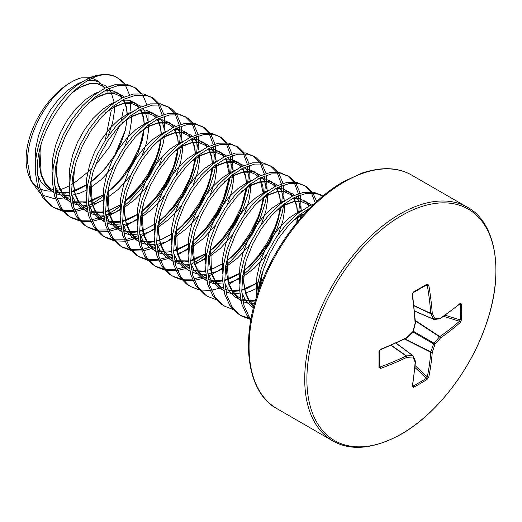 <?xml version="1.0" encoding="UTF-8"?>
<svg xmlns="http://www.w3.org/2000/svg" width="522" height="522" viewBox="0 0 522 522"><rect width="100%" height="100%" fill="white"/><g stroke="black" fill="none" stroke-linecap="round" stroke-linejoin="round"><path stroke-width="0.78" d="M406.175 338.041A1.083 0.568 -116.4 0 0 406.592 338.093A1.083 0.568 -116.4 0 0 406.808 337.558A288.842 202.523 -27.7 0 0 412.948 331.509A288.842 202.523 -92.3 0 0 415.12 323.164A288.594 151.465 -115.8 0 0 412.197 294.715L413.463 291.961A283.74 88.655 -16.6 0 0 420.347 288.059A283.74 88.655 -16.6 0 0 427.022 284.131L428.784 285.142A288.594 180.508 55.5 0 1 432.262 313.265A288.842 104.446 39.2 0 1 435.002 318.779A288.842 75.37 12.4 0 0 440.575 318.068A288.594 151.458 -4.2 0 0 460.267 303.321L461.526 304.058A283.74 214.04 35.7 0 1 461.676 311.921A283.74 214.04 35.7 0 1 461.526 319.712A1.083 0.639 -177.8 0 1 460.208 319.914A282.676 213.237 -144.3 0 0 460.358 312.149A282.676 213.237 -144.3 0 0 460.208 304.319L459.608 304.222M427.022 284.131A1.083 0.652 59.1 0 1 426.8 284.823L426.8 284.823A1.083 0.652 59.1 0 1 426.539 284.882L427.303 285.377L425.972 285.319M401.398 433.965A133.645 77.165 -60 0 1 306.89 379.403A133.645 77.165 -60 0 1 401.398 215.716A133.645 77.165 -60 0 1 495.9 270.279A133.645 77.165 -60 0 1 401.398 433.965M461.526 319.712L460.267 322.472A1.083 0.724 -131.6 0 0 459.438 321.245L460.208 319.914L445.207 315.255M412.648 385.562L413.032 386.032A282.676 213.237 24.3 0 0 426.539 378.235L427.303 376.897A1.083 0.724 11.6 0 0 428.784 377.008L427.022 379.481A283.74 214.04 -155.7 0 1 420.347 383.5A283.74 214.04 -155.7 0 1 413.463 387.304L412.197 386.58A288.594 151.465 -115.8 0 0 415.12 362.157A288.842 75.377 -132.4 0 0 412.948 356.97A288.842 104.439 -159.2 0 1 406.808 357.355A288.594 180.508 -175.5 0 1 380.708 368.401L378.952 367.384A283.74 88.655 -103.4 0 0 378.952 351.73L380.708 349.251A288.594 151.458 -4.2 0 0 406.808 337.558L406.749 337.923M256.615 296.783L257.516 284.914L261.228 268.719L267.564 252.609L276.125 237.484L286.369 224.206L297.671 213.524L309.324 206.033L314.003 204.011M257.953 292.685A72.219 41.695 -60 0 1 263.342 269.978L269.691 253.836L278.252 238.711L288.496 225.432L299.798 214.751L309.833 208.102M62.725 211.156L54.608 208.01L50.197 205.316L42.55 197.277L37.532 186.126L35.392 172.495C33.486 142.552 53.518 102.351 77.667 84.76L89.047 77.902A71.932 41.532 -60 0 1 99.839 74.914L89.047 77.902M54.608 208.01L52.324 206.549L44.677 198.504L39.659 187.359L37.519 173.722C33.336 125.835 86.443 62.862 115.016 76.473A72.219 41.695 120 0 0 77.667 84.76M79.742 220.982L71.625 217.844L67.221 215.149L59.573 207.103L54.556 195.959L52.415 182.322L53.244 166.975L56.957 150.786L63.292 134.669L71.853 119.545L82.098 106.266L93.399 95.585L105.052 88.101L116.354 84.225L126.598 84.159L135.335 87.84L137.286 89.118L141.873 93.712M134.252 87.252L140.529 93.588M71.625 217.844L69.348 216.376L61.7 208.337L56.683 197.185L54.542 183.555L55.371 168.208L59.084 152.013L65.42 135.903L73.98 120.778L84.225 107.499L95.526 96.818L107.18 89.327L118.481 85.451L128.725 85.386L135.335 87.84M142.656 94.821L146.871 104.707M147.915 110.586L148.104 120.817M96.766 230.809L88.649 227.67L84.244 224.975L76.597 216.937L71.573 205.785L69.439 192.148L70.268 176.801L73.98 160.613L80.316 144.496L88.877 129.371L99.121 116.099L110.423 105.418L122.076 97.927L133.378 94.051L143.622 93.986L152.359 97.666L154.31 98.945L158.897 103.539M151.276 97.085L157.546 103.421M158.29 104.596L162.166 115.075M162.884 119.897L163.06 128.268M88.649 227.67L86.371 226.202L78.724 218.163L73.706 207.012L71.566 193.381L72.395 178.035L76.108 161.84L82.443 145.729L91.004 130.604L101.248 117.326L112.55 106.645L124.203 99.16L135.505 95.278L145.749 95.213L152.359 97.666M159.673 104.648L163.895 114.533M164.299 116.302L165.004 132.281M113.789 240.635L105.672 237.497L101.268 234.802L93.621 226.763L88.596 215.612L86.463 201.981L87.291 186.635L90.998 170.44L97.34 154.329L105.901 139.204L116.145 125.926L127.446 115.245L139.1 107.76L150.401 103.878L160.645 103.813L169.382 107.493L171.333 108.772L175.921 113.372M168.299 106.912L174.57 113.248M175.307 114.422L179.19 124.902M179.529 126.774L180.083 138.095L179.568 143.909M105.672 237.497L103.395 236.029L95.748 227.99L90.724 216.839L88.59 203.208L89.419 187.861L93.125 171.673L99.467 155.556L108.028 140.431L118.272 127.153L129.573 116.471L141.227 108.987L152.528 105.111L162.773 105.046L169.382 107.493M176.697 114.475L180.919 124.366M181.317 126.128L182.021 142.108M130.813 250.462L122.696 247.324L118.292 244.629L110.644 236.59L105.62 225.439L103.48 211.808L104.309 196.461L108.021 180.273L114.364 164.156L122.924 149.031L133.169 135.753L144.464 125.071L156.124 117.587L167.418 113.705L177.669 113.639L186.406 117.32L188.357 118.598L192.944 123.199M185.323 116.739L191.594 123.075M192.331 124.249L196.213 134.728M196.553 136.601L197.107 147.928L196.592 153.736M122.696 247.324L120.419 245.855L112.772 237.817L107.747 226.672L105.607 213.035L106.442 197.688L110.149 181.499L116.491 165.383L125.052 150.258L135.296 136.979L146.597 126.298L158.251 118.814L169.552 114.938L179.796 114.873L186.406 117.32M193.721 124.301L197.942 134.193M198.34 135.955L199.045 151.935M147.837 260.295L139.72 257.15L135.309 254.455L127.662 246.417L122.644 235.265L120.504 221.635L121.332 206.288L125.045 190.099L131.381 173.983L139.942 158.858L150.192 145.579L161.487 134.898L173.147 127.414L184.442 123.538L194.693 123.473L203.43 127.146L205.381 128.425L209.961 133.025M202.347 126.565L208.617 132.901M209.355 134.082L213.237 144.555M213.576 146.428L214.131 157.755L213.615 163.562M139.72 257.15L137.443 255.689L129.789 247.643L124.771 236.499L122.631 222.861L123.46 207.515L127.172 191.326L133.515 175.209L142.069 160.084L152.32 146.806L163.614 136.125L175.275 128.64L186.569 124.765L196.82 124.699L203.43 127.146M210.744 134.134L214.966 144.02M215.364 145.788L216.069 161.768M164.861 270.122L156.744 266.983L152.333 264.282L144.685 256.243L139.668 245.099L137.527 231.461L138.356 216.115L142.069 199.926L148.405 183.809L156.965 168.684L167.216 155.406L178.511 144.725L190.171 137.24L201.466 133.364L211.71 133.299L220.447 136.979L222.398 138.258L226.985 142.852M219.37 136.392L225.641 142.728M226.378 143.909L230.261 154.388M230.6 156.254L231.155 167.582L230.633 173.389M156.744 266.983L154.46 265.515L146.812 257.476L141.795 246.325L139.655 232.695L140.483 217.348L144.196 201.153L150.532 185.036L159.093 169.911L169.343 156.639L180.638 145.958L192.298 138.467L203.593 134.591L213.837 134.526L220.447 136.979M227.768 143.961L231.99 153.846M232.388 155.615L233.093 171.594M181.878 279.949L173.761 276.81L169.356 274.115L161.709 266.076L156.691 254.925L154.551 241.288L155.38 225.941L159.093 209.753L165.428 193.636L173.989 178.511L184.233 165.233L195.535 154.558L207.188 147.067L218.49 143.191L228.734 143.126L237.471 146.806L239.422 148.085L244.009 152.678M236.388 146.225L242.665 152.561M243.402 153.736L247.284 164.215M247.617 166.081L248.172 177.408L247.656 183.215M173.761 276.81L171.484 275.342L163.836 267.303L158.819 256.152L156.678 242.521L157.507 227.174L161.22 210.979L167.555 194.869L176.116 179.744L186.361 166.466L197.662 155.784L209.315 148.3L220.617 144.418L230.861 144.353L237.471 146.806M244.792 153.788L249.007 163.673M249.412 165.441L250.116 181.421M198.902 289.775L190.784 286.637L186.38 283.942L178.733 275.903L173.709 264.752L171.575 251.121L172.404 235.774L176.11 219.579L182.452 203.469L191.013 188.344L201.257 175.066L212.558 164.384L224.212 156.894L235.513 153.018L245.758 152.953L254.495 156.633L256.446 157.912L261.033 162.512M253.411 156.052L259.682 162.388M260.426 163.562L264.302 174.041M264.641 175.914L265.196 187.235L264.68 193.049M190.784 286.637L188.507 285.169L180.86 277.13L175.842 265.979L173.702 252.348L174.531 237.001L178.243 220.813L184.579 204.696L193.14 189.571L203.384 176.292L214.686 165.611L226.339 158.127L237.64 154.251L247.885 154.186L254.495 156.633M261.809 163.614L266.031 173.506M266.429 175.268L267.14 191.248M215.925 299.602L207.808 296.463L203.404 293.769L195.757 285.73L190.732 274.579L188.599 260.948L189.427 245.601L193.133 229.412L199.476 213.296L208.037 198.171L218.281 184.892L229.582 174.211L241.236 166.727L252.537 162.844L262.781 162.779L271.518 166.459L273.469 167.738L278.056 172.338M270.435 165.879L276.706 172.214M277.443 173.389L281.325 183.868M281.665 185.741L282.219 197.068L281.704 202.875M207.808 296.463L205.531 294.995L197.884 286.956L192.859 275.805L190.726 262.175L191.554 246.828L195.261 230.639L201.603 214.522L210.164 199.397L220.408 186.119L231.709 175.438L243.363 167.953L254.664 164.078L264.908 164.012L271.518 166.459M278.833 173.441L283.055 183.333M283.453 185.095L284.157 201.074M232.949 309.435L224.832 306.29L220.428 303.595L212.78 295.556L207.756 284.405L205.616 270.774L206.444 255.428L210.157 239.239L216.499 223.122L225.06 207.997L235.305 194.719L246.599 184.038L258.26 176.553L269.554 172.678L279.805 172.612L288.542 176.286L290.493 177.565L295.08 182.165M287.459 175.705L293.729 182.041M294.467 183.222L298.349 193.695M298.688 195.567L299.243 206.895L298.728 212.702M224.832 306.29L222.555 304.828L214.907 296.783L209.883 285.638L207.743 272.001L208.578 256.654L212.284 240.466L218.627 224.349L227.187 209.224L237.432 195.946L248.733 185.264L260.387 177.78L271.688 173.904L281.932 173.839L288.542 176.286M295.857 183.268L300.078 193.16M300.476 194.928L301.181 210.908M249.973 319.262L241.856 316.123L237.445 313.422L229.797 305.383L224.78 294.238L222.64 280.601L223.468 265.254L227.181 249.066L233.517 232.949L242.077 217.824L252.328 204.546L263.623 193.864L275.283 186.38L286.578 182.504L296.829 182.439L305.566 186.119L307.517 187.398L312.097 191.992M304.483 185.532L310.753 191.868M311.49 193.049L315.229 202.849M241.856 316.123L239.578 314.655L231.925 306.616L226.907 295.465L224.767 281.828L225.595 266.481L229.308 250.292L235.65 234.176L244.205 219.051L254.455 205.779L265.75 195.097L277.41 187.607L288.705 183.731L298.956 183.666L305.566 186.119M312.88 193.101L316.697 201.499M250.834 320.162L246.821 315.216L241.803 304.065L239.663 290.428L240.492 275.081L244.205 258.892L250.54 242.776L259.101 227.651L269.345 214.372L280.647 203.691L292.307 196.207L303.602 192.331L313.846 192.266L320.456 194.719L322.87 196.109M321.506 195.365L322.726 196.233M251.004 319.229L248.948 316.443L243.931 305.292L241.79 291.661L242.619 276.314L246.332 260.119L252.668 244.009L261.228 228.884L271.479 215.606L282.774 204.924L294.434 197.44L305.729 193.558L315.973 193.492L322.583 195.946M145.658 123.146L145.521 124.249M143.537 134.506L138.878 148.47L131.231 163.823L121.365 178.198L107.225 193.036M104.478 195.339L97.196 200.644L88.72 205.433M86.796 206.314L74.698 210.066M73.139 210.314L63.169 210.386M61.864 210.177L53.557 207.378M98.717 202.262L88.923 207.547M87.05 208.33L75.266 211.54M73.739 211.723L63.991 211.41M162.681 132.98L162.544 134.076M160.561 144.333L155.902 158.296L148.255 173.656L138.382 188.024L124.249 202.862M121.502 205.166L114.22 210.47L105.744 215.26M103.813 216.141L91.722 219.892M90.162 220.14L80.186 220.212M78.887 220.01L70.574 217.204M164.671 135.309L163.053 144.092L158.029 159.523L150.382 174.883L140.509 189.251L128.954 201.773L123.629 206.392M121.052 208.402L116.347 211.697L105.946 217.374M104.074 218.157L92.29 221.367M90.763 221.55L81.014 221.237M177.584 154.166L172.926 168.123L165.278 183.483L155.406 197.851L145.821 208.493M120.836 225.974L108.746 229.726M107.186 229.967L97.209 230.039M95.911 229.837L87.598 227.031M181.695 145.136L180.07 153.918L175.053 169.35L167.405 184.71L157.533 199.078L145.977 211.599L140.653 216.219M138.076 218.229L133.371 221.524L122.964 227.2M121.097 227.983L109.313 231.194M107.786 231.376L98.038 231.063M196.089 157.057L194.967 162.518L189.949 177.95L182.302 193.31L172.43 207.678L162.844 218.32M137.86 235.8L125.763 239.552M124.203 239.794L114.233 239.866M112.935 239.663L104.622 236.857M198.719 154.962L197.094 163.745L192.076 179.177L184.429 194.536L174.557 208.904L163.001 221.426L157.677 226.046M155.099 228.055L150.395 231.357L139.987 237.027M138.115 237.81L126.331 241.027M124.81 241.203L115.062 240.89M213.113 166.89L211.991 172.345L206.973 187.776L199.319 203.136L189.453 217.504L179.868 228.147M154.884 245.627L142.787 249.379M141.227 249.62L131.257 249.699M129.958 249.49L121.646 246.691M215.743 164.789L214.118 173.572L209.1 189.01L201.453 204.363L191.581 218.738L180.025 231.259L174.7 235.879M172.123 237.882L167.418 241.184L157.011 246.854M155.138 247.643L143.354 250.854M141.834 251.036L132.086 250.717M230.137 176.717L229.014 182.171L223.99 197.61L216.343 212.963L206.477 227.338L196.892 237.973M171.908 255.454L168.919 256.674M166.603 257.49L159.81 259.206M158.251 259.454L148.281 259.525M146.982 259.317L138.669 256.517M232.76 174.622L231.142 183.398L226.124 198.836L218.47 214.196L208.604 228.564L197.048 241.086L191.724 245.705M189.147 247.709L178.002 254.782M174.87 256.309L174.035 256.68M172.162 257.47L160.378 260.68M158.858 260.863L149.109 260.55M247.154 186.543L246.038 191.998L241.014 207.436L233.367 222.796L223.501 237.164L213.407 248.296M206.614 254.305L199.332 259.61L190.856 264.4M188.931 265.28L185.943 266.501M183.62 267.316L176.834 269.032M175.275 269.28L165.304 269.352M163.999 269.15L155.693 266.344M249.784 184.449L248.165 193.231L243.141 208.663L235.494 224.023L225.628 238.391L214.072 250.912L208.741 255.532M206.164 257.542L195.026 264.608M191.894 266.135L191.059 266.514M189.186 267.297L187.796 267.832M185.597 268.595L177.402 270.507M175.875 270.69L166.126 270.376M264.178 196.37L263.055 201.831L258.038 217.263L250.39 232.623L240.518 246.991L230.933 257.633M205.949 275.114L202.967 276.327M200.644 277.149L193.858 278.865M192.298 279.107L182.322 279.179M181.023 278.976L172.71 276.171M266.807 194.275L265.189 203.058L260.165 218.49L252.517 233.849L242.645 248.218L231.089 260.739L225.765 265.359M223.188 267.368L218.483 270.664L208.917 275.968M206.21 277.123L204.82 277.658M202.621 278.422L194.425 280.334M192.899 280.516L183.15 280.203M281.201 206.197L280.079 211.658L275.061 227.09L267.414 242.449L257.542 256.817L247.454 267.956M240.662 273.959L239.226 275.094M283.831 204.102L282.206 212.885L277.189 228.316L269.541 243.676L259.669 258.044L248.113 270.566L242.789 275.185M240.211 277.195L229.067 284.268M223.233 286.95L221.837 287.491M219.645 288.255L211.449 290.167M209.922 290.343L200.174 290.03M298.225 216.03L296.835 222.587M263.062 279.12L260.595 281.345M257.685 283.785L256.25 284.921M300.855 213.929L300.091 218.692M261.13 283.935L260.067 284.81M257.235 287.022L256.256 287.746M251.121 318.577L250.416 318.492M249.118 318.289L240.805 315.484M81.171 77.869A62.79 36.253 120 0 0 26.1 159.432A62.79 36.253 120 0 0 29.023 176.038L31.059 181.023L27.659 162.786C26.139 129.482 55.084 84.603 81.171 77.869L89.412 77.739M30.087 178.361A62.79 36.253 120 0 0 37.93 187.45M40.063 188.703A62.79 36.253 120 0 0 53.388 190.987M55.26 190.752A62.79 36.253 120 0 0 69.433 185.669M71.703 184.351A62.79 36.253 120 0 0 81.171 177.408L91.396 169.2M95.291 165.363L109.829 146.454L119.649 125.652M121.169 120.732L123.414 109.483M69.804 196.801L57.25 199.026M55.541 198.993L42.804 195.313M40.514 193.766L31.066 181.023M92.511 78.411L98.527 81.301L104.765 87.65M259.734 287.635L260.7 280.738A72.114 41.636 120 0 0 258.866 290.036M111.251 110.41L105.503 138.904M125.339 84.975L129.528 94.978M130.533 100.648L130.781 110.618M124.575 83.853L116.53 77.099L115.016 76.473M263.342 269.978L260.7 280.738L263.179 278.839M379.363 350.993A1.083 0.6 179.1 0 1 379.442 351.221L379.442 366.849A1.083 0.652 -179.1 0 0 379.363 366.588L380.173 367.005A287.511 179.829 4.5 0 0 406.175 355.997A1.083 0.581 -55 0 1 406.468 355.9A287.759 104.048 20.8 0 0 412.589 355.515A1.083 0.62 -53.4 0 1 412.876 355.593A1.083 0.62 -53.4 0 1 413 355.756A1.083 0.835 156.7 0 1 412.948 356.97A1.083 0.803 85.7 0 0 412.589 355.515L395.95 343.156M413.979 305.566L430.774 313.396A1.083 0.574 175.7 0 0 432.262 313.265A1.083 0.783 152.9 0 1 430.833 313.702A1.083 0.581 -65 0 1 430.774 313.396A287.511 179.829 -124.5 0 0 427.303 285.377A1.083 0.502 170.3 0 0 428.784 285.142M414.533 310.968L433.56 319.19A1.083 0.803 154.3 0 0 435.002 318.779A1.083 0.835 83.3 0 1 433.971 319.431A1.083 0.62 -66.6 0 1 433.769 319.405A1.083 0.62 -66.6 0 1 433.56 319.19A287.759 104.054 -140.8 0 0 430.833 313.702L414.011 305.859M415.166 365.681L427.303 376.897A287.511 179.829 -124.5 0 0 430.774 352.246A1.083 0.555 -63.3 0 1 430.833 351.874A287.759 230.724 -99.6 0 0 433.56 343.887A1.083 0.542 -60 0 1 433.971 343.169A287.759 230.724 -20.4 0 0 439.524 336.814A1.083 0.555 -56.7 0 1 439.818 336.579A287.511 179.829 4.5 0 0 459.438 321.245L443.654 316.345M413.274 331.379L413 331.855A1.083 1.083 0 0 0 413.274 331.379L415.408 322.929M380.173 349.688A1.083 0.483 -112 0 0 380.512 349.773L380.512 349.773A1.083 0.483 -112 0 0 380.708 349.251M413 331.855L406.86 337.904A1.083 1.083 0 0 1 406.592 338.093L380.512 349.773C378.385 351.939 379.99 350.471 379.442 351.221L379.442 351.221A1.083 0.6 179.1 0 1 378.952 351.73M415.473 322.713A1.083 0.568 -3.6 0 1 415.12 323.164L415.44 323.04A1.083 1.083 0 0 0 415.473 322.713L412.55 294.284A1.083 0.483 -8 0 1 412.197 294.715M379.455 366.94L379.442 366.849A1.083 0.652 -179.1 0 1 378.952 367.384M379.455 365.883L380.173 367.005A1.083 0.502 69.7 0 1 380.708 368.401M390.998 345.368L406.175 355.997A1.083 0.574 64.3 0 1 406.808 357.355A1.083 0.783 87.1 0 0 406.468 355.9L391.265 345.251M413.463 291.961A1.083 0.6 60.9 0 1 413.267 292.633A1.083 0.6 60.9 0 1 413.267 292.64C412.889 293.481 413.365 291.354 412.55 294.284M415.16 360.917A1.083 0.855 157.9 0 1 415.12 362.157A1.083 0.679 -176.1 0 0 415.473 361.7A1.083 1.083 0 0 0 415.395 361.217L413.222 356.03A1.083 1.083 0 0 0 412.876 355.593L396.067 343.104M415.44 361.511A1.083 0.679 -176.1 0 1 415.473 361.7L412.543 386.149A1.083 0.744 -170.1 0 1 412.197 386.58M413.032 386.032A1.083 0.613 62.2 0 1 413.463 387.304M460.267 303.321A1.083 0.744 50.1 0 1 460.065 303.837L440.353 318.596A1.083 0.679 56.1 0 0 440.575 318.068A1.083 0.855 82.1 0 1 439.896 318.772A1.083 1.083 0 0 0 440.353 318.596A1.083 0.679 56.1 0 1 440.183 318.668M415.003 367.573L426.539 378.235A1.083 0.639 57.8 0 1 427.022 379.481M404.596 339.078L430.774 352.246A1.083 0.672 4.6 0 0 432.262 352.259A288.594 180.508 55.5 0 1 428.784 377.008M461.526 304.058A1.083 0.613 177.8 0 1 460.208 304.319M404.994 338.876L430.833 351.874A1.083 0.372 19.7 0 0 432.262 352.259A288.842 231.592 80.4 0 0 435.002 344.239A1.083 0.352 18 0 1 433.56 343.887L412.895 331.953M413.307 331.242L433.971 343.169A1.083 0.352 42 0 1 435.002 344.239A288.842 231.592 159.6 0 0 440.575 337.864A1.083 0.672 -124.6 0 0 439.818 336.579L415.323 320.488M415.355 320.939L439.524 336.814A1.083 0.372 40.3 0 1 440.575 337.864A288.594 180.508 -175.5 0 0 460.267 322.472M276.986 408.68A134.813 77.837 -60 0 1 256.322 300.652A134.813 77.837 -60 0 1 344.396 181.852A134.813 77.837 -60 0 1 411.799 175.177L467.444 207.306A134.813 77.837 -60 0 0 400.041 213.981A134.813 77.837 -60 0 0 311.967 332.782A134.813 77.837 -60 0 0 332.631 440.803L276.986 408.68C249.633 394.495 239.246 346.177 257.946 292.698C273.104 246.717 307.921 201.668 343.313 181.747L361.909 173.121C381.68 166.603 398.306 167.288 411.799 175.177M112.334 75.69A71.932 41.532 -60 0 1 124.517 83.846M260.569 285.39L261.529 276.667M292.966 220.773L304.992 213.172M253.646 307.19L249.66 302.486L245.431 293.279L243.559 282.037L244.603 266.292M275.949 210.947L285.873 204.337L295.015 201.094L303.295 200.97L310.192 203.958L311.49 205.029M254.54 303.83L251.832 303.765M247.891 303.21L243.017 301.612M240.923 300.535L239.024 299.315L232.636 292.659L228.408 283.453L226.535 272.21L227.579 256.459M258.925 201.12L268.85 194.51L277.991 191.267L286.271 191.143L293.168 194.132L294.467 195.202M295.941 196.722L298.245 200.03L301.507 210.679M301.742 213.263L301.814 216.708M260.171 286.447L259.839 286.65M257.098 288.229L250.247 291.374L245.666 292.829M239.905 293.86L230.209 293.233L225.993 291.785M223.899 290.708L222 289.488L215.619 282.833L211.384 273.626L209.511 262.383L210.555 246.632M241.901 191.287L251.826 184.684L260.967 181.441L269.248 181.317L276.145 184.305L277.443 185.369M278.918 186.889L281.227 190.204L284.483 200.853M284.718 203.436L284.712 209.139L282.839 221.034L278.317 234.287M266.794 254.247L264.015 257.842L254.423 268.034L243.617 276.327M239.265 278.833L228.643 283.002M222.881 284.027L213.185 283.407L208.97 281.952M206.875 280.882L204.983 279.661L198.595 273.006L194.36 263.799L192.487 252.557L193.531 236.805M224.878 181.46L234.809 174.857L243.95 171.607L252.224 171.49L259.127 174.478L260.419 175.542M261.9 177.062L264.204 180.377L267.46 191.019M267.695 193.61L267.688 199.313L265.815 211.201L261.294 224.46M249.77 244.42L246.991 248.015L237.399 258.207L225.497 267.173M223.051 268.576L216.206 271.721L207.86 273.952M205.857 274.2L200.761 274.285M196.82 273.73L191.946 272.125M189.851 271.055L187.959 269.835L181.571 263.173L177.336 253.973L175.47 242.73L176.508 226.979M207.854 171.634L217.785 165.03L226.926 161.781L235.207 161.663L242.104 164.645L243.396 165.715M244.877 167.236L247.18 170.55L250.436 181.193M250.671 183.783L250.664 189.486L248.792 201.375L244.276 214.627M232.753 234.593L220.375 248.381L208.48 257.346M206.027 258.749L199.182 261.894L194.595 263.349M188.833 264.373L179.144 263.747L174.922 262.298M172.828 261.222L170.935 260.008L164.547 253.346L160.313 244.139L158.447 232.897L159.491 217.152M190.83 161.807L200.761 155.204L209.903 151.954L218.183 151.83L225.08 154.819L226.378 155.889M227.853 157.409L230.156 160.724L233.419 171.366M233.647 173.95L233.641 179.659L231.768 191.548L227.253 204.8M215.73 224.767L203.358 238.554L191.457 247.519M189.003 248.922L182.158 252.067L177.571 253.516M171.81 254.547L162.12 253.92L157.905 252.472M155.81 251.395L153.912 250.175L147.524 243.52L143.296 234.313L141.423 223.07L142.467 207.319M173.813 151.98L183.737 145.37L192.879 142.128L201.159 142.004L208.056 144.992L209.355 146.062M210.829 147.582L213.133 150.897L216.395 161.539M216.63 164.123L216.617 169.833L214.751 181.721L210.229 194.974M198.706 214.933L195.92 218.529L186.334 228.721L174.433 237.686M171.986 239.089L165.135 242.234L156.789 244.466M154.793 244.72L145.096 244.094L140.881 242.645M138.787 241.569L136.888 240.348L130.5 233.693L126.272 224.486L124.399 213.244L125.443 197.492M156.789 142.147L166.714 135.544L175.855 132.301L184.135 132.177L191.032 135.165L192.331 136.235M193.806 137.749L196.109 141.064L199.371 151.713M199.606 154.297L199.593 160L197.727 171.895L193.205 185.147M181.682 205.107L178.896 208.702L169.311 218.894L157.409 227.86M154.962 229.262L148.111 232.407L139.772 234.639M137.769 234.887L128.073 234.267L123.858 232.812M121.763 231.742L119.864 230.522L113.483 223.866L109.248 214.659L107.375 203.417L108.419 187.666M139.765 132.32L149.69 125.717L158.832 122.468L167.112 122.35L174.009 125.339L175.307 126.402M176.782 127.923L179.092 131.237L182.348 141.886M182.583 144.47L182.576 150.173L180.703 162.061L176.182 175.32M164.658 195.28L161.879 198.875L152.287 209.068L140.385 218.033M137.939 219.436L131.094 222.581L122.748 224.812M120.745 225.06L111.049 224.434L106.834 222.985M104.739 221.915L102.847 220.695L96.459 214.033L92.224 204.833L90.352 193.59L91.396 177.839M122.742 122.494L132.673 115.891L141.814 112.641L150.088 112.524L156.992 115.512L158.283 116.576M159.765 118.096L162.068 121.411L165.324 132.053M162.629 156.045L159.158 165.487M147.635 185.454L144.855 189.042L135.263 199.241L123.368 208.206M120.915 209.609L114.07 212.754L105.725 214.979M103.721 215.234L94.025 214.607L89.81 213.159M87.716 212.082L85.823 210.868L79.435 204.206L75.201 195L73.334 183.764L74.372 168.012M105.718 112.667L115.649 106.064L124.791 102.814L133.071 102.69L139.968 105.679L141.26 106.749M142.741 108.269L145.044 111.584L148.3 122.226M148.535 124.81L148.529 130.52L146.656 142.408L142.141 155.66M130.617 175.627L118.24 189.414L106.344 198.38M103.891 199.782L97.046 202.927L88.701 205.153M86.698 205.407L77.008 204.781L72.793 203.332M70.692 202.255L68.8 201.035L62.412 194.38L58.177 185.173L56.311 173.93L57.355 158.179M88.694 102.841L98.625 96.231L107.767 92.988L116.047 92.864L122.944 95.852L124.243 96.922M131.511 114.984L131.505 120.693L129.632 132.581L125.117 145.834M113.594 165.794L110.808 169.389L101.222 179.581L89.321 188.546M86.867 189.949L80.023 193.101L71.677 195.326M69.674 195.58L59.984 194.954L55.769 193.505M53.675 192.429L51.776 191.209L45.388 184.553L41.16 175.346L39.287 164.104L40.331 148.352M71.677 93.007L81.602 86.404L90.743 83.161L99.023 83.037L105.92 86.026L107.219 87.096M108.693 88.609L110.997 91.924L114.259 102.573M114.494 105.157L114.481 110.86L112.615 122.755L108.093 136.007M256.693 293.475L256.322 289.41L256.889 276.764L259.812 263.427L264.889 250.149L271.786 237.686L280.066 226.737L289.208 217.915L298.643 211.71L302.538 209.981M253.496 307.797L251.793 306.688L245.405 300.033L241.856 292.914M239.67 283.648L239.304 279.583L239.866 266.938L242.789 253.601L247.865 240.322L254.762 227.86L263.042 216.911L272.184 208.089L281.619 201.883L285.514 200.154M292.685 198.34L299.041 198.517L305.938 201.505L309.97 205.727M255.382 300.861L252.563 301.24L242.808 300.561M240.805 299.961L234.769 296.861L228.382 290.199L224.838 283.081M222.653 273.822L222.281 269.757L222.842 257.111L225.765 243.774L230.841 230.496L237.738 218.033L246.019 207.084L255.16 198.256L264.595 192.057L268.491 190.321M275.662 188.514L282.017 188.69L288.914 191.678L292.946 195.894M294.023 197.642L296.914 206.027L297.566 213.609M297.468 216.663L296.796 222.64M257.855 282.748L245.992 288.92L241.745 290.284M239.683 290.78L232.838 291.55M221.837 289.371L217.746 287.035L211.358 280.373L207.815 273.254M205.629 263.995L205.257 259.93L205.818 247.278L208.741 233.941L213.818 220.669L220.715 208.206L228.995 197.251L238.136 188.429L247.572 182.23L251.467 180.495M258.638 178.681L264.993 178.857L271.89 181.845L275.923 186.067M277.006 187.809L279.89 196.2L280.542 203.776M280.445 206.836L278.585 218.574L274.35 231.155L267.962 243.676L259.754 255.382L250.168 265.581L244.028 270.664M239.259 273.933L228.969 279.094L224.721 280.458M222.659 280.947L215.814 281.723M214.907 281.717L208.761 280.908M206.758 280.307L200.722 277.202L194.341 270.546L190.791 263.427M188.605 254.162L188.233 250.097L188.794 237.451L191.718 224.114L196.794 210.842L203.691 198.373L211.971 187.424L221.113 178.602L230.548 172.397L234.443 170.668M241.614 168.854L247.97 169.03L254.867 172.019L258.905 176.24M259.982 177.982L262.866 186.374L263.519 193.949M263.421 197.009L261.561 208.748L257.326 221.328L250.938 233.849L242.737 245.555L233.145 255.747L227.005 260.83M222.235 264.106L210.686 269.717M205.635 271.12L198.797 271.89M187.79 269.711L183.698 267.375L177.317 260.719L173.767 253.601M171.581 244.335L171.209 240.27L171.771 227.625L174.694 214.288L179.77 201.009L186.674 188.546L194.947 177.597L204.089 168.776L213.524 162.57L217.42 160.841M224.597 159.027L230.946 159.203L237.849 162.192L241.882 166.414M242.958 168.156L245.849 176.54L246.495 184.122M246.397 187.183L244.537 198.921L240.303 211.501L233.921 224.023L225.713 235.729L216.121 245.921L209.492 251.369M206.784 253.261L194.928 259.434L190.674 260.804M188.612 261.294L184.475 261.927L174.713 261.248M172.71 260.654L166.681 257.548L160.293 250.893L156.744 243.774M154.558 234.508L154.186 230.443L154.753 217.798L157.677 204.461L162.753 191.183L169.65 178.72L177.93 167.771L187.072 158.949L196.507 152.744L200.402 151.015M207.573 149.201L213.929 149.377L220.826 152.365L224.858 156.587M225.935 158.329L228.825 166.714L229.471 174.296M229.373 177.35L227.514 189.088L223.279 201.675L216.898 214.19L208.689 225.902L199.097 236.094L192.468 241.542M189.767 243.435L177.904 249.607L173.65 250.971M171.588 251.467L167.451 252.1L157.696 251.421M155.686 250.821L149.657 247.722L143.269 241.06L139.72 233.941M137.534 224.682L137.169 220.617L137.73 207.971L140.653 194.634L145.729 181.356L152.626 168.893L160.906 157.944L170.048 149.116L179.483 142.917L183.379 141.181M190.55 139.374L196.905 139.55L203.802 142.539L207.834 146.754M208.911 148.502L211.802 156.887L212.447 164.469M212.356 167.523L210.49 179.261L206.262 191.842L199.874 204.363L191.665 216.075L182.08 226.267L175.444 231.716M172.743 233.608L160.88 239.781L156.633 241.144M154.564 241.64L150.427 242.273L140.672 241.595M138.669 240.994L132.634 237.895L126.246 231.233L122.703 224.114M120.517 214.855L120.145 210.79L120.706 198.138L123.629 184.801L128.706 171.529L135.603 159.066L143.883 148.111L153.024 139.289L162.459 133.09L166.355 131.355M173.526 129.541L179.881 129.717L186.778 132.705L190.811 136.927M191.887 138.669L194.778 147.06L195.43 154.636M195.332 157.696L193.466 169.435L189.238 182.015L182.85 194.536L174.642 206.242L165.056 216.441L158.42 221.889M155.719 223.775L143.857 229.954L139.609 231.318M137.547 231.807L133.41 232.44L123.649 231.768M121.646 231.168L115.61 228.062L109.222 221.406L105.679 214.288M103.493 205.022L103.121 200.957L103.682 188.311L106.605 174.974L111.682 161.703L118.579 149.233L126.859 138.284L136.001 129.463L145.436 123.257L149.331 121.528M156.502 119.714L162.857 119.89L169.754 122.879L173.787 127.1M174.87 128.843L177.754 137.234L178.407 144.809M178.309 147.87L176.449 159.608L172.214 172.188L165.826 184.71L157.618 196.416L148.033 206.608L141.397 212.056M138.695 213.948L126.833 220.127L122.585 221.491M120.523 221.98L116.386 222.613L106.625 221.935M104.622 221.341L98.586 218.235L92.205 211.58L88.655 204.461M86.469 195.195L86.097 191.13L86.659 178.485L89.582 165.148L94.658 151.869L101.555 139.407L109.835 128.458L118.977 119.636L128.412 113.431L132.307 111.701M139.478 109.888L145.834 110.064L152.731 113.052L156.77 117.274M157.846 119.016L160.73 127.401L161.383 134.983M161.285 138.043L159.425 149.781L155.191 162.362L148.803 174.883L140.601 186.589L131.009 196.781L124.373 202.229M121.672 204.122L109.816 210.294L105.561 211.664M103.5 212.154L99.363 212.787L89.601 212.108M87.598 211.514L81.562 208.408L75.181 201.753L71.631 194.634M69.446 185.369L69.074 181.304L69.635 168.658L72.558 155.321L77.634 142.043L84.538 129.58L92.812 118.631L101.96 109.809L111.395 103.604L115.284 101.875M122.461 100.061L128.81 100.237L135.713 103.225L139.746 107.447M140.823 109.189L143.713 117.574L144.359 125.156M144.261 128.21L142.402 139.948L138.167 152.535L131.785 165.05L123.577 176.762L113.985 186.954L107.356 192.403M104.648 194.295L92.792 200.468L88.538 201.831M86.476 202.327L82.339 202.96L72.578 202.282M70.574 201.681L64.545 198.582L58.157 191.926L54.608 184.801M52.422 175.542L52.05 171.477L52.618 158.832L55.541 145.494L60.617 132.216L67.514 119.753L75.794 108.804L84.936 99.983L94.371 93.777L98.266 92.042M105.437 90.234L111.793 90.41L118.69 93.399L122.722 97.614M123.799 99.363L126.689 107.747L127.335 115.329M127.237 118.383L125.378 130.122L121.143 142.702L114.762 155.223L106.553 166.936L96.961 177.128L90.332 182.576M87.631 184.468L75.768 190.641L71.514 192.005M69.452 192.501L65.315 193.133L55.56 192.455M53.551 191.855L47.522 188.755L41.134 182.093L37.584 174.974M35.398 165.715L35.033 161.65L35.594 148.998L38.517 135.661L43.594 122.389L50.49 109.927L58.771 98.971L67.912 90.149L77.347 83.951L81.256 82.208M88.414 80.401L94.769 80.584L99.872 82.411M413.267 292.633L426.879 284.784M332.631 440.803C350.849 451.341 373.68 449.148 401.124 434.239C436.47 414.337 471.249 369.374 486.432 323.438C505.205 269.907 494.83 221.498 467.444 207.306M116.53 77.099C111.845 74.855 106.279 74.124 99.839 74.914M107.428 92.068L106.155 89.849M104.883 88.185L102.58 86.071L97.249 83.709L89.627 83.781L80.062 87.376L71.233 93.445M40.501 147.674L39.933 151.289L41.199 174.276L45.127 182.778L50.673 188.572L53.237 190.145M55.312 191.085L58.262 191.985L67.292 192.416L69.433 192.103M71.507 191.665L87.65 184.344M90.352 182.472L103.539 170.433L114.736 155.243L125.365 130.024L127.146 118.468M127.218 115.421L126.474 107.956L123.179 99.676M121.907 98.019L119.642 95.924L114.318 93.549L106.736 93.588L96.583 97.477L88.257 103.271M57.524 157.507L56.415 173.128L58.268 184.259L62.007 192.39L67.762 198.451L70.255 199.972M72.336 200.911L75.377 201.838L86.456 201.929M88.531 201.492L104.668 194.177M107.375 192.298L125.202 174.674L138.265 152.254L144.17 128.295M144.242 125.247L143.589 118.266L140.203 109.509M138.924 107.845L136.666 105.757L131.342 103.382L123.76 103.415L113.613 107.297L105.281 113.098M74.548 167.334L73.458 183.366L75.207 193.799L79.122 202.36L87.278 209.805M89.36 210.738L92.538 211.697L101.222 212.082L103.48 211.756M105.555 211.319L111.245 209.511L121.691 204.004M124.399 202.125L146.689 178.217L156.659 158.61L161.194 138.121M161.265 135.081L160.482 127.446L157.226 119.336M155.947 117.672L153.788 115.656L148.287 113.189L140.653 113.267L131.048 116.902L122.298 122.931M91.565 177.16L90.945 181.212L92.316 203.919L96.055 212.049L101.81 218.105L104.302 219.632M106.384 220.565L109.418 221.491L120.504 221.582M122.579 221.152L138.715 213.831M141.416 211.958L159.314 194.236L172.397 171.699L178.211 147.948M178.289 144.907L177.721 138.369L174.244 129.162M172.971 127.498L170.701 125.404L165.37 123.029L157.781 123.081L148.261 126.624L139.322 132.758M108.589 186.987L108.067 190.262L109.255 213.472L113.176 222.026L118.709 227.846L121.326 229.458M123.407 230.391L126.592 231.35L135.283 231.735L137.527 231.409M139.602 230.978L145.305 229.158L155.739 223.657M158.44 221.785L171.66 209.713L182.87 194.478L191.261 176.723L195.235 157.774M195.306 154.734L194.562 147.269L191.267 138.989M189.995 137.325L187.731 135.237L182.413 132.862L174.831 132.901L164.678 136.784L156.346 142.584M125.613 196.82L124.53 212.891L126.278 223.305L130.2 231.853L135.733 237.673L138.35 239.285M140.425 240.224L143.622 241.184L152.313 241.569L154.551 241.242M156.62 240.805L162.342 238.985L172.762 233.484M175.464 231.611L188.037 220.258L198.869 205.975L208.278 186.55L212.258 167.608M212.33 164.56L211.632 157.337L208.291 148.816M207.019 147.152L204.676 145.012L199.326 142.669L191.672 142.76L182.034 146.428L173.369 152.411M142.636 206.647L142.004 210.764L143.393 233.425L147.132 241.542L152.887 247.598L155.373 249.111M157.448 250.051L160.502 250.978L171.568 251.069M173.643 250.632L189.786 243.317M192.487 241.438L209.113 225.347L221.857 204.846L229.282 177.434M229.354 174.387L226.072 159.876L225.315 158.649M224.042 156.985L221.752 154.877L216.421 152.509L208.813 152.568L199.26 156.143L190.393 162.238M159.66 216.473L158.544 231.983L160.385 243.167L164.326 251.63L169.872 257.398L172.39 258.945M174.472 259.878L177.473 260.791L188.592 260.896M190.667 260.458L206.803 253.144M209.511 251.271L227.227 233.784L240.27 211.54L246.306 187.261M246.377 184.214L245.738 177.297L242.338 168.475M241.06 166.812L238.822 164.737L233.295 162.309L225.948 162.375L215.84 166.218L207.41 172.071M176.684 226.3L177.317 252.681L181.225 261.281L189.414 268.771M191.496 269.704L194.628 270.65L203.286 271.062L205.616 270.722M207.691 270.285L213.961 268.243L223.827 262.971M226.535 261.098L239.67 249.118L250.834 234L259.702 215.012L263.329 197.088M263.401 194.047L260.1 179.503L259.362 178.302M258.083 176.638L255.78 174.518L250.436 172.162L242.808 172.234L233.223 175.842L224.434 181.897M193.701 236.127L193.068 240.25L194.458 262.912L198.197 271.029L203.958 277.078L206.438 278.598M208.519 279.531L211.573 280.464L222.64 280.549M224.714 280.118L240.851 272.797M243.552 270.925L257.15 258.429L268.569 242.626L276.914 224.258L280.347 206.914M280.425 203.874L279.681 196.442L276.379 188.129M275.107 186.465L272.856 184.383L267.538 182.008L259.969 182.034L249.836 185.897L241.458 191.724M210.725 245.953L211.436 272.595L215.371 281.077L220.917 286.859L223.462 288.425M225.543 289.364L228.505 290.271L237.549 290.689L239.663 290.382M241.738 289.945L257.875 282.624M260.713 280.653L263.225 278.735M296.724 222.724L297.37 216.747M297.442 213.7L296.718 206.327L293.403 197.955M292.131 196.292L289.899 194.23L284.373 191.796L277.032 191.855L266.938 195.685L258.481 201.551M227.749 255.787L227.135 259.741L228.486 282.506L232.427 290.956L237.973 296.718L240.485 298.251M242.56 299.191L245.581 300.111L255.512 300.398M309.154 206.125L306.988 204.109L301.488 201.642L293.853 201.72L284.242 205.355L275.505 211.377M244.772 265.613L243.683 281.626L245.431 292.066L249.346 300.633L254.012 305.794M304.678 213.518L300.933 215.364L292.529 221.204M261.724 275.851L260.68 285.103M414.546 311.092L433.769 319.405A1.083 1.083 0 0 0 434.324 319.484L439.896 318.772M380.512 349.773L379.944 350.184C380.355 349.727 378.398 351.887 380.512 349.773"/></g></svg>
